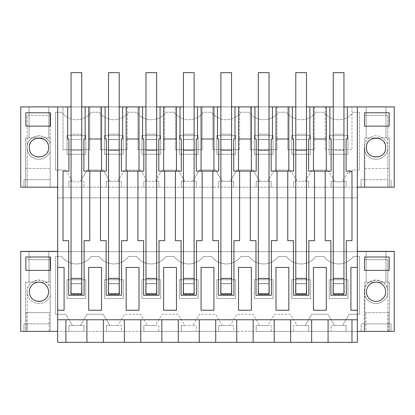 <?xml version="1.0" encoding="UTF-8"?>
<svg xmlns="http://www.w3.org/2000/svg" width="415" height="415" viewBox="0 0 415 415"><rect width="100%" height="100%" fill="white"/><g stroke="black" fill="none" stroke-linecap="round" stroke-linejoin="round"><path stroke-width="0.31" stroke-dasharray="2.08 1.56" d="M50.179 270.373L50.179 256.999L25.834 256.999L25.834 270.373L50.448 270.373L50.448 256.999L50.179 256.999M57.669 331.377L57.669 342.344L357.331 342.344L357.331 331.377L57.669 331.377L57.669 197.867L357.331 197.867L357.331 251.376L394.25 251.376L394.25 251.646L20.75 251.646L20.75 251.376L57.669 251.376M57.669 187.165L357.331 187.165L357.331 197.867L57.669 197.867L57.669 106.899M38.943 251.376C26.176 251.376 26.176 251.376 38.943 251.376C26.176 251.376 26.176 251.376 38.943 251.376C51.714 251.376 51.714 251.376 38.943 251.376C51.714 251.376 51.714 251.376 38.943 251.376L48.84 251.376L38.943 251.376M20.75 331.377L20.75 251.646L394.25 251.646L394.25 331.377L331.108 331.377L331.108 325.485L334.635 325.485L331.108 325.485L331.108 331.377L308.636 331.377L308.636 325.485L305.108 325.485L308.636 325.485L308.636 331.377L293.649 331.377L293.649 325.485L305.108 325.485L311.847 314.254L327.897 314.254L334.635 325.485L342.562 325.485L334.635 325.485L327.897 314.254L311.847 314.254L305.108 325.485L297.176 325.485L290.443 314.254L274.388 314.254L267.649 325.485L271.177 325.485L271.177 331.377L293.649 331.377L293.649 325.485L297.176 325.485L290.443 314.254L274.388 314.254L267.649 325.485L271.177 325.485L271.177 331.377L256.195 331.377L256.195 325.485L267.649 325.485L259.723 325.485L252.984 314.254L236.929 314.254L230.19 325.485L233.718 325.485L233.718 331.377L256.195 331.377L256.195 325.485L259.723 325.485L252.984 314.254L236.929 314.254L230.19 325.485L233.718 325.485L233.718 331.377L218.736 331.377L218.736 325.485L230.19 325.485L222.264 325.485L215.525 314.254L199.475 314.254L192.736 325.485L196.264 325.485L196.264 331.377L218.736 331.377L218.736 325.485L222.264 325.485L215.525 314.254L199.475 314.254L192.736 325.485L196.264 325.485L196.264 331.377L181.282 331.377L181.282 325.485L192.736 325.485L184.81 325.485L178.071 314.254L162.016 314.254L155.277 325.485L158.805 325.485L158.805 331.377L181.282 331.377L181.282 325.485L184.81 325.485L178.071 314.254L162.016 314.254L155.277 325.485L158.805 325.485L158.805 331.377L143.823 331.377L143.823 325.485L155.277 325.485L147.351 325.485L140.612 314.254L124.557 314.254L117.824 325.485L121.351 325.485L121.351 331.377L143.823 331.377L143.823 325.485L147.351 325.485L140.612 314.254L124.557 314.254L117.824 325.485L121.351 325.485L121.351 331.377L106.365 331.377L106.365 325.485L117.824 325.485L109.892 325.485L103.153 314.254L87.103 314.254L103.153 314.254L109.892 325.485L106.365 325.485L106.365 331.377L83.892 331.377L83.892 325.485L80.365 325.485L83.892 325.485L83.892 331.377L68.911 331.377L68.911 325.485L80.365 325.485L87.103 314.254L80.365 325.485L72.438 325.485L65.7 314.254L55.532 314.254L55.532 256.46L61.69 256.46L55.532 256.46L55.532 314.254L65.7 314.254L72.438 325.485L68.911 325.485L68.911 331.377L20.75 331.377M25.564 331.377L50.179 331.377L23.961 331.377L50.179 331.377L50.179 282.148L25.564 282.148L38.943 282.148C33.091 282.719 29.88 285.93 29.309 291.776C28.723 304.2 49.167 304.2 48.576 291.776A9.633 9.633 0 0 0 38.943 282.148C26.176 282.148 26.176 282.148 38.943 282.148C26.176 282.148 26.176 282.148 38.943 282.148L48.84 282.148L38.943 282.148C26.176 282.148 26.176 282.148 38.943 282.148C26.176 282.148 26.176 282.148 38.943 282.148C51.714 282.148 51.714 282.148 38.943 282.148C51.714 282.148 51.714 282.148 38.943 282.148L50.179 282.148L50.179 331.377L50.179 282.148L50.179 331.377L50.179 323.887L27.172 323.887L50.179 323.887L50.179 288.269C47.004 275.622 26.436 278.761 27.172 291.776L27.172 331.377L27.172 323.887L23.961 323.887L27.172 323.887L27.172 291.776A11.77 11.77 0 0 1 50.179 288.269L50.179 259.671L27.172 259.671L50.179 259.671L50.179 331.377L25.564 331.377L25.564 282.148L25.564 331.377M361.076 331.377L364.282 331.377L361.076 331.377L361.076 323.887L364.282 323.887L361.076 323.887L361.076 331.377M387.828 331.377L364.282 331.377L391.039 331.377L387.828 331.377L387.828 259.671L364.282 259.671L387.828 259.671L387.828 291.776A11.77 11.77 -90 0 1 376.057 303.552A11.77 11.77 -90 0 1 364.282 291.776A11.77 11.77 -90 0 1 376.057 280.006A11.77 11.77 -90 0 1 387.828 291.776C388.549 276.592 363.561 276.592 364.282 291.776L364.282 331.377L364.282 291.776A11.77 11.77 90 0 0 376.057 303.552A11.77 11.77 90 0 0 387.828 291.776L387.828 323.887L391.039 323.887L364.282 323.887L387.828 323.887L387.828 331.377M365.89 331.377L389.436 331.377L364.821 331.377L365.89 331.377L365.89 312.645L364.821 312.645L364.821 282.148L389.436 282.148L376.057 282.148C381.909 282.719 385.12 285.93 385.691 291.776A9.633 9.633 -90 0 1 376.057 301.409A9.633 9.633 -90 0 1 366.424 291.776A9.633 9.633 -90 0 1 376.057 282.148L364.821 282.148L364.821 331.377L389.436 331.377L364.821 331.377L364.821 312.645L389.436 312.645L389.436 282.148L389.436 331.377L389.436 312.645L365.89 312.645M71.048 106.899L81.75 106.899M108.507 106.899L119.209 106.899M145.966 106.899L156.668 106.899M183.42 106.899L194.121 106.899M220.879 106.899L231.58 106.899M258.332 106.899L269.034 106.899M295.791 106.899L306.493 106.899M343.952 106.899L333.25 106.899M394.25 106.899L20.75 106.899L20.75 187.165L331.108 187.165L331.108 181.272L334.635 181.272L331.108 181.272L331.108 187.165L346.089 187.165L346.089 181.272L342.562 181.272L342.24 181.817L334.962 181.817L342.24 181.817L349.3 170.041L342.562 181.272L346.089 181.272L346.089 187.165L394.25 187.165L394.25 106.899M38.943 106.899C26.176 106.899 26.176 106.899 38.943 106.899C26.176 106.899 26.176 106.899 38.943 106.899L48.84 106.899L38.943 106.899C26.176 106.899 26.176 106.899 38.943 106.899C26.176 106.899 26.176 106.899 38.943 106.899M145.831 106.899L156.797 106.899L145.831 106.899L145.831 134.19L145.831 106.899M108.372 106.899L119.344 106.899L108.372 106.899L108.372 134.19L108.372 106.899M277.064 106.899L250.307 106.899L250.307 149.711L277.064 149.711L250.307 149.711L250.307 106.899L277.064 106.899L277.064 149.711L277.064 106.899M314.518 106.899L287.766 106.899L287.766 149.711L314.518 149.711L287.766 149.711L287.766 106.899L314.518 106.899L314.518 149.711L314.518 106.899M164.693 106.899L137.936 106.899L137.936 149.711L164.693 149.711L137.936 149.711L137.936 106.899L164.693 106.899L164.693 149.711L164.693 106.899M239.605 106.899L212.854 106.899L212.854 149.711L239.605 149.711L212.854 149.711L212.854 106.899L239.605 106.899L239.605 149.711L239.605 106.899M202.147 106.899L175.395 106.899L175.395 149.711L175.395 106.899L202.147 106.899L202.147 149.711L175.395 149.711L202.147 149.711L202.147 106.899M194.256 106.899L183.285 106.899L194.256 106.899L194.256 134.19L194.256 106.899M220.744 106.899L231.715 106.899L220.744 106.899L220.744 139.409L231.715 139.409L231.715 106.899L231.715 134.19L220.744 134.19L220.744 106.899M306.628 106.899L295.656 106.899L306.628 106.899L306.628 134.19L306.628 106.899M351.977 171.115L346.089 171.115L346.089 139.009L347.345 139.009L347.345 106.899L325.22 106.899L351.977 106.899L351.977 149.711L325.22 149.711L351.977 149.711L351.977 106.899M376.057 106.899L385.955 106.899L376.057 106.899M258.203 106.899L269.169 106.899L258.203 106.899L258.203 139.409L269.169 139.409L269.169 106.899L269.169 134.19L258.203 134.19L258.203 106.899M127.234 106.899L100.482 106.899L100.482 149.711L127.234 149.711L100.482 149.711L100.482 106.899L127.234 106.899L127.234 149.711L127.234 106.899M89.78 106.899L63.023 106.899L63.023 149.711L63.023 106.899L89.78 106.899L89.78 149.711L63.023 149.711L89.78 149.711L89.78 106.899M50.179 187.165L23.961 187.165L50.179 187.165L25.564 187.165L50.179 187.165L50.179 144.062C47.004 131.41 26.436 134.548 27.172 147.569L27.172 115.463L50.179 115.463L50.179 144.062A11.77 11.77 0 0 0 27.172 147.569A11.77 11.77 -90 0 0 50.179 151.076A11.77 11.77 0 0 1 27.172 147.569L27.172 179.674L50.179 179.674L23.961 179.674L27.172 179.674L27.172 187.165L27.172 115.463L50.179 115.463L50.179 187.165L50.179 137.936L25.564 137.936L38.943 137.936C26.176 137.936 26.176 137.936 38.943 137.936C26.176 137.936 26.176 137.936 38.943 137.936C51.714 137.936 51.714 137.936 38.943 137.936C51.714 137.936 51.714 137.936 38.943 137.936C51.714 137.936 51.714 137.936 38.943 137.936C51.714 137.936 51.714 137.936 38.943 137.936C26.176 137.936 26.176 137.936 38.943 137.936C26.176 137.936 26.176 137.936 38.943 137.936C33.091 138.506 29.88 141.717 29.309 147.569A9.633 9.633 0 0 0 38.943 157.202A9.633 9.633 0 0 0 48.576 147.569A9.633 9.633 0 0 0 38.943 137.936L25.564 137.936L50.179 137.936L50.179 187.165L50.179 137.936L50.179 187.165L25.564 187.165L50.179 187.165M364.282 187.165L387.828 187.165L361.076 187.165L364.282 187.165L364.282 179.674L361.076 179.674L364.282 179.674L364.282 147.569A11.77 11.77 -90 0 1 376.057 135.798A11.77 11.77 -90 0 1 387.828 147.569A11.77 11.77 -90 0 1 376.057 159.339A11.77 11.77 -90 0 1 364.282 147.569L364.282 187.165L364.282 179.674L387.828 179.674L387.828 115.463L364.282 115.463L387.828 115.463L387.828 187.165L391.039 187.165L387.828 187.165L387.828 179.674L364.282 179.674L364.282 187.165M389.436 187.165L364.821 187.165L389.436 187.165L364.821 187.165L364.821 137.936L389.436 137.936L376.057 137.936C388.824 137.936 388.824 137.936 376.057 137.936C388.824 137.936 388.824 137.936 376.057 137.936C363.286 137.936 363.286 137.936 376.057 137.936C363.286 137.936 363.286 137.936 376.057 137.936L385.955 137.936L376.057 137.936C363.286 137.936 363.286 137.936 376.057 137.936C363.286 137.936 363.286 137.936 376.057 137.936C381.909 138.506 385.12 141.717 385.691 147.569A9.633 9.633 -90 0 1 376.057 157.202A9.633 9.633 -90 0 1 366.424 147.569A9.633 9.633 -90 0 1 376.057 137.936L389.436 137.936L364.821 137.936L364.821 187.165L364.821 137.936L364.821 187.165L389.436 187.165L389.436 137.936L389.436 187.165M57.669 319.763L65.886 319.763L65.886 342.344M86.917 342.344L86.917 319.763L65.886 319.763M86.917 319.763L357.331 319.763L357.331 331.377M57.669 310.238L64.092 310.238L64.092 267.431L57.669 267.431M346.089 331.377L346.089 325.485L342.562 325.485L349.3 314.254L359.468 314.254L359.468 256.46L353.31 256.46A18.193 18.193 -90 0 1 323.887 256.46L315.857 256.46A18.193 18.193 -90 0 1 286.428 256.46L278.398 256.46A18.193 18.193 -90 0 1 248.974 256.46L240.944 256.46A18.193 18.193 -90 0 1 211.515 256.46L203.485 256.46A18.193 18.193 -90 0 1 174.056 256.46L166.026 256.46A18.193 18.193 -90 0 1 136.602 256.46L128.572 256.46A18.193 18.193 -90 0 1 99.144 256.46L91.113 256.46A18.193 18.193 -90 0 1 61.69 256.46A18.193 18.193 -90 0 0 91.113 256.46L99.144 256.46A18.193 18.193 -90 0 0 128.572 256.46L136.602 256.46A18.193 18.193 -90 0 0 166.026 256.46L174.056 256.46A18.193 18.193 -90 0 0 203.485 256.46L211.515 256.46A18.193 18.193 -90 0 0 240.944 256.46L248.974 256.46A18.193 18.193 -90 0 0 278.398 256.46L286.428 256.46A18.193 18.193 -90 0 0 315.857 256.46L323.887 256.46A18.193 18.193 90 0 0 353.31 256.46L359.468 256.46L359.468 314.254L349.3 314.254L342.562 325.485L346.089 325.485L346.089 331.377M50.179 295.288A11.77 11.77 -90 0 1 27.172 291.776A11.77 11.77 0 0 0 50.179 295.288M357.331 310.238L357.331 267.431L350.908 267.431L350.908 310.238L357.331 310.238M357.331 187.165L357.331 106.899M49.11 312.645L25.564 312.645L50.179 312.645L49.11 312.645L49.11 331.377M27.172 331.377L27.172 323.887L27.172 331.377M23.961 331.377L23.961 323.887L23.961 331.377M364.282 331.377L364.282 323.887L364.282 331.377M391.039 331.377L391.039 323.887L391.039 331.377M389.436 331.377L389.436 312.645M364.821 331.377L364.821 312.645M346.307 240.674L346.307 295.257L330.895 295.257L330.895 240.674L325.22 240.674L325.22 171.115L314.518 171.115L314.518 240.674L308.848 240.674L308.848 295.257L293.436 295.257L293.436 240.674L287.766 240.674L287.766 171.115L293.649 171.115L293.649 139.009L292.399 139.009L292.399 106.899M67.655 106.899L67.655 139.009L68.911 139.009L68.911 171.115L63.023 171.115L63.023 240.674L68.693 240.674L68.693 295.257L84.105 295.257L84.105 240.674L89.78 240.674L89.78 171.115L100.482 171.115L100.482 240.674L106.152 240.674L106.152 295.257L121.564 295.257L121.564 240.674L127.234 240.674L127.234 171.115L137.936 171.115L137.936 240.674L143.611 240.674L143.611 295.257L159.018 295.257L159.018 240.674L164.693 240.674L164.693 171.115L175.395 171.115L175.395 240.674L181.065 240.674L181.065 295.257L196.477 295.257L196.477 240.674L202.147 240.674L202.147 171.115L212.854 171.115L212.854 240.674L218.523 240.674L218.523 295.257L233.936 295.257L233.936 240.674L239.605 240.674L239.605 171.115L250.307 171.115L250.307 240.674L255.982 240.674L255.982 295.257L271.389 295.257L271.389 240.674L277.064 240.674L277.064 171.115L287.766 171.115M88.706 267.431L101.55 267.431L101.55 310.238L88.706 310.238L88.706 267.431M313.45 310.238L326.294 310.238L326.294 267.431L313.45 267.431L313.45 310.238M288.835 267.431L288.835 310.238L275.991 310.238L275.991 267.431L288.835 267.431M201.078 267.431L201.078 310.238L213.922 310.238L213.922 267.431L201.078 267.431M126.165 310.238L139.009 310.238L139.009 267.431L126.165 267.431L126.165 310.238M163.624 267.431L176.463 267.431L176.463 310.238L163.624 310.238L163.624 267.431M238.537 310.238L251.376 310.238L251.376 267.431L238.537 267.431L238.537 310.238M89.78 171.115L83.892 171.115L83.892 139.009L85.142 139.009L85.142 106.899M81.75 278.636L71.048 278.636M88.706 106.899L88.706 171.115M101.55 106.899L101.55 139.009L88.706 139.009M101.55 139.009L101.55 171.115M105.114 106.899L105.114 139.009L106.365 139.009L106.365 171.115L100.482 171.115M122.601 106.899L122.601 139.009L121.351 139.009L121.351 171.115L127.234 171.115M119.209 278.636L108.507 278.636M126.165 106.899L126.165 171.115M139.009 106.899L139.009 139.009L126.165 139.009M139.009 139.009L139.009 171.115M142.568 106.899L142.568 139.009L143.823 139.009L143.823 171.115L137.936 171.115M160.06 106.899L160.06 139.009L158.805 139.009L158.805 171.115L164.693 171.115M156.668 278.636L145.966 278.636M163.624 106.899L163.624 171.115M176.463 106.899L176.463 139.009L163.624 139.009M176.463 139.009L176.463 171.115M180.027 106.899L180.027 139.009L181.282 139.009L181.282 171.115L175.395 171.115M197.514 106.899L197.514 139.009L196.264 139.009L196.264 171.115L202.147 171.115M194.121 278.636L183.42 278.636M201.078 106.899L201.078 171.115M213.922 106.899L213.922 139.009L201.078 139.009M213.922 139.009L213.922 171.115M217.486 106.899L217.486 139.009L218.736 139.009L218.736 171.115L212.854 171.115M234.973 106.899L234.973 139.009L233.718 139.009L233.718 171.115L239.605 171.115M231.58 278.636L220.879 278.636M238.537 106.899L238.537 171.115M251.376 106.899L251.376 139.009L238.537 139.009M251.376 139.009L251.376 171.115M254.94 106.899L254.94 139.009L256.195 139.009L256.195 171.115L250.307 171.115M272.432 106.899L272.432 139.009L271.177 139.009L271.177 171.115L277.064 171.115M269.034 278.636L258.332 278.636M275.991 106.899L275.991 171.115M288.835 106.899L288.835 139.009L275.991 139.009M288.835 139.009L288.835 171.115M309.886 106.899L309.886 139.009L308.636 139.009L308.636 171.115L314.518 171.115M306.493 278.636L295.791 278.636M313.45 106.899L313.45 171.115M326.294 106.899L326.294 139.009L313.45 139.009M326.294 139.009L326.294 171.115M329.858 106.899L329.858 139.009L331.108 139.009L331.108 171.115L325.22 171.115M333.25 278.636L343.952 278.636M65.7 170.041L72.76 181.817L80.038 181.817L72.76 181.817L65.7 170.041L55.532 170.041L55.532 112.252L61.69 112.252L55.532 112.252L55.532 170.041L65.7 170.041M68.911 181.272L72.438 181.272L68.911 181.272L68.911 187.165L68.911 181.272M349.3 173.216L349.3 170.041L349.3 173.216A19.261 19.261 90 0 0 352.958 170.041A19.261 19.261 -90 0 1 349.3 173.216M359.468 170.041L352.958 170.041L359.468 170.041L359.468 112.252L353.31 112.252A18.193 18.193 -90 0 1 323.887 112.252L315.857 112.252A18.193 18.193 -90 0 1 286.428 112.252L278.398 112.252A18.193 18.193 -90 0 1 248.974 112.252L240.944 112.252A18.193 18.193 -90 0 1 211.515 112.252L203.485 112.252A18.193 18.193 -90 0 1 174.056 112.252L166.026 112.252A18.193 18.193 -90 0 1 136.602 112.252L128.572 112.252A18.193 18.193 -90 0 1 99.144 112.252L91.113 112.252A18.193 18.193 -90 0 1 61.69 112.252A18.193 18.193 -90 0 0 91.113 112.252L99.144 112.252A18.193 18.193 -90 0 0 128.572 112.252L136.602 112.252A18.193 18.193 -90 0 0 166.026 112.252L174.056 112.252A18.193 18.193 -90 0 0 203.485 112.252L211.515 112.252A18.193 18.193 -90 0 0 240.944 112.252L248.974 112.252A18.193 18.193 -90 0 0 278.398 112.252L286.428 112.252A18.193 18.193 -90 0 0 315.857 112.252L323.887 112.252A18.193 18.193 90 0 0 353.31 112.252L359.468 112.252L359.468 170.041M156.797 134.19L156.797 106.899L156.797 134.19L145.831 134.19L145.831 139.409L156.797 139.409L156.797 134.19L156.797 150.38L156.797 139.409L145.831 139.409L145.831 150.38L145.831 134.19L156.797 134.19M119.344 134.19L119.344 106.899L119.344 134.19L108.372 134.19L108.372 139.409L119.344 139.409L119.344 134.19L119.344 150.38L119.344 139.409L108.372 139.409L108.372 150.38L108.372 134.19L119.344 134.19M194.256 150.38L194.256 134.19L183.285 134.19L183.285 106.899L183.285 139.409L194.256 139.409L194.256 134.19L183.285 134.19L183.285 150.38L183.285 139.409L194.256 139.409L194.256 150.38L183.285 150.38L194.256 150.38M220.744 134.19L220.744 150.38L220.744 139.409L231.715 139.409L231.715 150.38L231.715 134.19L220.744 134.19M295.656 134.19L295.656 106.899L295.656 139.409L306.628 139.409L306.628 134.19L295.656 134.19L295.656 150.38L295.656 139.409L306.628 139.409L306.628 150.38L306.628 134.19L295.656 134.19M325.22 106.899L325.22 149.711L325.22 106.899M258.203 134.19L258.203 150.38L258.203 139.409L269.169 139.409L269.169 150.38L269.169 134.19L258.203 134.19M50.179 126.165L25.834 126.165L25.834 112.787L50.448 112.787L50.448 126.165L50.179 126.165L50.179 112.787M80.365 181.272L87.103 170.041L103.153 170.041L109.892 181.272L121.351 181.272L121.351 187.165L121.351 181.272L117.824 181.272L124.557 170.041L140.612 170.041L147.351 181.272L158.805 181.272L158.805 187.165L158.805 181.272L155.277 181.272L162.016 170.041L178.071 170.041L184.81 181.272L196.264 181.272L196.264 187.165L196.264 181.272L192.736 181.272L199.475 170.041L215.525 170.041L222.264 181.272L233.718 181.272L233.718 187.165L233.718 181.272L230.19 181.272L236.929 170.041L252.984 170.041L259.723 181.272L271.177 181.272L271.177 187.165L271.177 181.272L267.649 181.272L274.388 170.041L290.443 170.041L297.176 181.272L308.636 181.272L308.636 187.165L308.636 181.272L305.108 181.272L311.847 170.041L327.897 170.041L334.962 181.817L327.897 170.041L311.847 170.041L305.108 181.272L293.649 181.272L297.176 181.272L290.443 170.041L274.388 170.041L267.649 181.272L256.195 181.272L259.723 181.272L252.984 170.041L236.929 170.041L230.19 181.272L218.736 181.272L222.264 181.272L215.525 170.041L199.475 170.041L192.736 181.272L181.282 181.272L184.81 181.272L178.071 170.041L162.016 170.041L155.277 181.272L143.823 181.272L147.351 181.272L140.612 170.041L124.557 170.041L117.824 181.272L106.365 181.272L109.892 181.272L103.153 170.041L87.103 170.041L80.365 181.272L83.892 181.272L83.892 187.165L83.892 181.272L80.365 181.272M106.365 187.165L106.365 181.272L106.365 187.165M143.823 187.165L143.823 181.272L143.823 187.165M181.282 187.165L181.282 181.272L181.282 187.165M218.736 187.165L218.736 181.272L218.736 187.165M256.195 187.165L256.195 181.272L256.195 187.165M293.649 187.165L293.649 181.272L293.649 187.165M23.961 187.165L23.961 179.674L23.961 187.165M25.564 187.165L25.564 137.936L25.564 187.165L25.564 137.936L25.564 168.438L50.179 168.438L25.564 168.438L25.564 187.165M387.828 187.165L387.828 179.674L387.828 187.165M361.076 187.165L361.076 179.674L361.076 187.165M391.039 187.165L391.039 179.674L391.039 187.165M364.821 168.438L389.436 168.438L364.821 168.438M376.057 251.376C363.286 251.376 363.286 251.376 376.057 251.376C363.286 251.376 363.286 251.376 376.057 251.376C388.824 251.376 388.824 251.376 376.057 251.376C388.824 251.376 388.824 251.376 376.057 251.376L385.955 251.376L376.057 251.376M328.083 342.344L328.083 319.763M311.66 342.344L311.66 319.763M290.63 342.344L290.63 319.763M274.201 342.344L274.201 319.763M253.171 342.344L253.171 319.763M236.742 342.344L236.742 319.763M215.712 342.344L215.712 319.763M199.288 342.344L199.288 319.763M178.258 342.344L178.258 319.763M161.829 342.344L161.829 319.763M140.799 342.344L140.799 319.763M124.37 342.344L124.37 319.763M103.34 342.344L103.34 319.763M364.552 256.999L364.552 270.373L389.166 270.373L389.166 256.999L364.552 256.999M376.057 282.148L385.955 282.148L376.057 282.148C388.824 282.148 388.824 282.148 376.057 282.148C388.824 282.148 388.824 282.148 376.057 282.148M70.913 283.616L81.885 283.616L81.885 294.588L70.913 294.588L70.913 278.636M81.885 293.727L81.885 294.588L70.913 294.588L70.913 293.727M81.75 283.616L71.048 283.616M81.885 283.616L81.885 278.636M108.372 283.616L119.344 283.616L119.344 294.588L108.372 294.588L108.372 278.636M119.209 283.616L108.507 283.616M108.372 293.727L108.372 294.588L119.344 294.588L119.344 293.727M145.831 283.616L156.797 283.616L156.797 294.588L145.831 294.588L145.831 278.636M156.668 283.616L145.966 283.616M145.831 293.727L145.831 294.588L156.797 294.588L156.797 293.727M183.285 283.616L194.256 283.616L194.256 294.588L183.285 294.588L183.285 278.636M194.121 283.616L183.42 283.616M183.285 293.727L183.285 294.588L194.256 294.588L194.256 293.727M220.744 283.616L231.715 283.616L231.715 294.588L220.744 294.588L220.744 278.636M231.58 283.616L220.879 283.616M220.744 293.727L220.744 294.588L231.715 294.588L231.715 293.727M258.203 283.616L269.169 283.616L269.169 294.588L258.203 294.588L258.203 278.636M269.034 283.616L258.332 283.616M258.203 293.727L258.203 294.588L269.169 294.588L269.169 293.727M295.656 283.616L306.628 283.616L306.628 294.588L295.656 294.588L295.656 278.636M306.493 283.616L295.791 283.616M295.656 293.727L295.656 294.588L306.628 294.588L306.628 293.727M344.087 293.727L344.087 283.616L333.115 283.616L333.115 294.588L344.087 294.588L333.115 294.588L333.115 293.727M333.115 283.616L333.115 278.636M343.952 283.616L333.25 283.616M344.087 283.616L344.087 278.636M389.166 126.165L364.552 126.165L364.552 112.787L389.166 112.787L389.166 126.165M387.828 147.569A11.77 11.77 90 0 0 376.057 135.798A11.77 11.77 90 0 0 364.282 147.569A11.77 11.77 90 0 0 376.057 159.339A11.77 11.77 90 0 0 387.828 147.569M156.797 150.38L145.831 150.38L156.797 150.38M160.678 135.529L160.678 154.256L141.951 154.256L141.951 135.529L160.678 135.529L160.678 154.256L141.951 154.256L141.951 135.529L160.678 135.529M119.344 150.38L108.372 150.38L119.344 150.38M123.224 135.529L123.224 154.256L104.492 154.256L104.492 135.529L123.224 135.529L123.224 154.256L104.492 154.256L104.492 135.529L123.224 135.529M198.137 135.529L198.137 154.256L179.41 154.256L179.41 135.529L198.137 135.529L198.137 154.256L179.41 154.256L179.41 135.529L198.137 135.529M231.715 150.38L220.744 150.38L231.715 150.38M235.59 135.529L235.59 154.256L216.863 154.256L216.863 135.529L235.59 135.529L235.59 154.256L216.863 154.256L216.863 135.529L235.59 135.529M306.628 150.38L295.656 150.38L306.628 150.38M310.508 135.529L310.508 154.256L291.776 154.256L291.776 135.529L310.508 135.529L310.508 154.256L291.776 154.256L291.776 135.529L310.508 135.529M269.169 150.38L258.203 150.38L269.169 150.38M273.049 135.529L273.049 154.256L254.322 154.256L254.322 135.529L273.049 135.529L273.049 154.256L254.322 154.256L254.322 135.529L273.049 135.529M85.765 298.468L67.038 298.468L67.038 279.741L85.765 279.741L85.765 298.468L67.038 298.468L67.038 279.741L85.765 279.741L85.765 298.468M216.863 279.741L235.59 279.741L235.59 298.468L216.863 298.468L216.863 279.741L235.59 279.741L235.59 298.468L216.863 298.468L216.863 279.741M104.492 298.468L104.492 279.741L123.224 279.741L123.224 298.468L104.492 298.468L104.492 279.741L123.224 279.741L123.224 298.468L104.492 298.468M141.951 298.468L141.951 279.741L160.678 279.741L160.678 298.468L141.951 298.468L141.951 279.741L160.678 279.741L160.678 298.468L141.951 298.468M347.962 279.741L329.235 279.741L329.235 298.468L347.962 298.468L347.962 279.741L329.235 279.741L329.235 298.468L347.962 298.468L347.962 279.741M198.137 298.468L179.41 298.468L179.41 279.741L198.137 279.741L198.137 298.468L179.41 298.468L179.41 279.741L198.137 279.741L198.137 298.468M254.322 279.741L273.049 279.741L273.049 298.468L254.322 298.468L254.322 279.741L273.049 279.741L273.049 298.468L254.322 298.468L254.322 279.741M291.776 279.741L310.508 279.741L310.508 298.468L291.776 298.468L291.776 279.741L310.508 279.741L310.508 298.468L291.776 298.468L291.776 279.741M85.765 135.529L85.765 154.256L67.038 154.256L67.038 135.529L85.765 135.529L85.765 154.256L67.038 154.256L67.038 135.529L85.765 135.529M329.235 154.256L347.962 154.256L347.962 135.529L329.235 135.529L329.235 154.256L347.962 154.256L347.962 135.529L329.235 135.529L329.235 154.256M81.75 293.727L81.75 294.453L71.048 294.453L71.048 283.751L81.75 283.751L81.75 294.453L71.048 294.453L71.048 293.727M71.048 278.403L71.048 283.751L81.75 283.751L81.75 278.403L71.048 278.403L71.048 72.656L81.75 72.656L81.75 278.403M81.75 150.246L71.048 150.246L71.048 72.656L81.75 72.656L81.75 134.19L71.048 134.19L71.048 72.656L81.75 72.656L81.75 134.19L71.048 134.19L71.048 139.544L81.75 139.544L81.75 134.19L81.75 150.246L71.048 150.246L71.048 139.544L81.75 139.544L81.75 150.246M119.209 293.727L119.209 294.453L108.507 294.453L108.507 283.751L119.209 283.751L119.209 294.453L108.507 294.453L108.507 293.727M108.507 278.403L108.507 283.751L119.209 283.751L119.209 278.403L108.507 278.403L108.507 72.656L119.209 72.656L119.209 278.403M119.209 150.246L108.507 150.246L108.507 72.656L119.209 72.656L119.209 134.19L108.507 134.19L108.507 72.656L119.209 72.656L119.209 134.19L108.507 134.19L108.507 139.544L119.209 139.544L119.209 134.19L119.209 150.246L108.507 150.246L108.507 139.544L119.209 139.544L119.209 150.246M156.668 293.727L156.668 294.453L145.966 294.453L145.966 283.751L156.668 283.751L156.668 294.453L145.966 294.453L145.966 293.727M145.966 278.403L145.966 283.751L156.668 283.751L156.668 278.403L145.966 278.403L145.966 72.656L156.668 72.656L156.668 278.403M156.668 150.246L145.966 150.246L145.966 72.656L156.668 72.656L156.668 134.19L145.966 134.19L145.966 72.656L156.668 72.656L156.668 134.19L145.966 134.19L145.966 139.544L156.668 139.544L156.668 134.19L156.668 150.246L145.966 150.246L145.966 139.544L156.668 139.544L156.668 150.246M194.121 293.727L194.121 294.453L183.42 294.453L183.42 283.751L194.121 283.751L194.121 294.453L183.42 294.453L183.42 293.727M183.42 278.403L183.42 283.751L194.121 283.751L194.121 278.403L183.42 278.403L183.42 72.656L194.121 72.656L194.121 278.403M194.121 150.246L183.42 150.246L183.42 72.656L194.121 72.656L194.121 134.19L183.42 134.19L183.42 72.656L194.121 72.656L194.121 134.19L183.42 134.19L183.42 139.544L194.121 139.544L194.121 134.19L194.121 150.246L183.42 150.246L183.42 139.544L194.121 139.544L194.121 150.246M231.58 293.727L231.58 294.453L220.879 294.453L220.879 283.751L231.58 283.751L231.58 294.453L220.879 294.453L220.879 293.727M220.879 278.403L220.879 283.751L231.58 283.751L231.58 278.403L220.879 278.403L220.879 72.656L231.58 72.656L231.58 278.403M231.58 150.246L220.879 150.246L220.879 72.656L231.58 72.656L231.58 134.19L220.879 134.19L220.879 72.656L231.58 72.656L231.58 134.19L220.879 134.19L220.879 139.544L231.58 139.544L231.58 134.19L231.58 150.246L220.879 150.246L220.879 139.544L231.58 139.544L231.58 150.246M269.034 293.727L269.034 294.453L258.332 294.453L258.332 283.751L269.034 283.751L269.034 294.453L258.332 294.453L258.332 293.727M258.332 278.403L258.332 283.751L269.034 283.751L269.034 278.403L258.332 278.403L258.332 72.656L269.034 72.656L269.034 278.403M269.034 150.246L258.332 150.246L258.332 72.656L269.034 72.656L269.034 134.19L258.332 134.19L258.332 72.656L269.034 72.656L269.034 134.19L258.332 134.19L258.332 139.544L269.034 139.544L269.034 134.19L269.034 150.246L258.332 150.246L258.332 139.544L269.034 139.544L269.034 150.246M306.493 293.727L306.493 294.453L295.791 294.453L295.791 283.751L306.493 283.751L306.493 294.453L295.791 294.453L295.791 293.727M295.791 278.403L295.791 283.751L306.493 283.751L306.493 278.403L295.791 278.403L295.791 72.656L306.493 72.656L306.493 278.403M306.493 150.246L295.791 150.246L295.791 72.656L306.493 72.656L306.493 134.19L295.791 134.19L295.791 72.656L306.493 72.656L306.493 134.19L295.791 134.19L295.791 139.544L306.493 139.544L306.493 134.19L306.493 150.246L295.791 150.246L295.791 139.544L306.493 139.544L306.493 150.246M343.952 293.727L343.952 294.453L333.25 294.453L333.25 283.751L343.952 283.751L343.952 294.453L333.25 294.453L333.25 293.727M333.25 278.403L333.25 283.751L343.952 283.751L343.952 278.403L333.25 278.403L333.25 72.656L343.952 72.656L343.952 278.403M343.952 150.246L333.25 150.246L333.25 72.656L343.952 72.656L343.952 134.19L333.25 134.19L333.25 72.656L343.952 72.656L343.952 134.19L333.25 134.19L333.25 139.544L343.952 139.544L343.952 134.19L343.952 150.246L333.25 150.246L333.25 139.544L343.952 139.544L343.952 150.246M26.638 312.645L26.638 331.377M388.362 331.377L388.362 312.645M29.045 251.376L29.045 282.148L29.045 251.376M48.84 251.376L48.84 282.148L48.84 251.376M29.045 106.899L29.045 137.936L29.045 106.899M48.84 106.899L48.84 137.936L48.84 106.899M385.955 137.936L385.955 106.899L385.955 137.936M366.16 137.936L366.16 106.899L366.16 137.936M366.16 282.148L366.16 251.376L366.16 282.148M385.955 282.148L385.955 251.376L385.955 282.148"/><path stroke-width="0.62" d="M50.179 270.373L50.179 256.999M25.834 256.999L50.448 256.999L50.448 270.373L25.834 270.373L25.834 256.999M57.669 331.377L20.75 331.377L20.75 251.376L57.669 251.376M29.309 291.776A9.633 9.633 0 0 1 38.943 282.148A9.633 9.633 0 0 1 48.576 291.776A9.633 9.633 0 0 1 38.943 301.409A9.633 9.633 0 0 1 29.309 291.776M57.669 319.763L357.331 319.763L357.331 342.344L57.669 342.344L57.669 106.899L67.655 106.899L67.655 139.009L68.911 139.009L68.911 171.115L63.023 171.115L63.023 240.674L68.693 240.674L68.693 295.257L84.105 295.257L84.105 240.674L89.78 240.674L89.78 171.115L100.482 171.115L100.482 240.674L106.152 240.674L106.152 295.257L121.564 295.257L121.564 240.674L127.234 240.674L127.234 171.115L137.936 171.115L137.936 240.674L143.611 240.674L143.611 295.257L159.018 295.257L159.018 240.674L164.693 240.674L164.693 171.115L175.395 171.115L175.395 240.674L181.065 240.674L181.065 295.257L196.477 295.257L196.477 240.674L202.147 240.674L202.147 171.115L212.854 171.115L212.854 240.674L218.523 240.674L218.523 295.257L233.936 295.257L233.936 240.674L239.605 240.674L239.605 171.115L250.307 171.115L250.307 240.674L255.982 240.674L255.982 295.257L271.389 295.257L271.389 240.674L277.064 240.674L277.064 171.115L287.766 171.115L287.766 240.674L293.436 240.674L293.436 295.257L308.848 295.257L308.848 240.674L314.518 240.674L314.518 171.115L325.22 171.115L325.22 240.674L330.895 240.674L330.895 295.257L346.307 295.257L346.307 240.674L351.977 240.674L346.307 240.674M357.331 187.165L394.25 187.165L394.25 106.899L357.331 106.899L357.331 267.431L350.908 267.431L350.908 310.238L357.331 310.238L357.331 319.763L357.331 251.376L394.25 251.376L394.25 331.377L357.331 331.377M57.669 267.431L64.092 267.431L64.092 310.238L57.669 310.238M357.331 106.899L347.345 106.899L347.345 139.009L346.089 139.009L346.089 171.115L351.977 171.115L351.977 240.674L351.977 171.115M88.706 267.431L101.55 267.431L101.55 310.238L88.706 310.238L88.706 267.431M313.45 310.238L326.294 310.238L326.294 267.431L313.45 267.431L313.45 310.238M288.835 267.431L288.835 310.238L275.991 310.238L275.991 267.431L288.835 267.431M201.078 267.431L201.078 310.238L213.922 310.238L213.922 267.431L201.078 267.431M126.165 310.238L139.009 310.238L139.009 267.431L126.165 267.431L126.165 310.238M163.624 267.431L176.463 267.431L176.463 310.238L163.624 310.238L163.624 267.431M238.537 310.238L251.376 310.238L251.376 267.431L238.537 267.431L238.537 310.238M57.669 187.165L20.75 187.165L20.75 106.899L57.669 106.899M67.655 106.899L71.048 106.899M81.75 106.899L88.706 106.899L88.706 171.115L89.78 171.115M108.507 106.899L88.706 106.899M119.209 106.899L126.165 106.899L126.165 171.115L127.234 171.115M145.966 106.899L126.165 106.899M156.668 106.899L163.624 106.899L163.624 171.115L164.693 171.115M183.42 106.899L163.624 106.899M194.121 106.899L201.078 106.899L201.078 171.115L202.147 171.115M220.879 106.899L201.078 106.899M231.58 106.899L238.537 106.899L238.537 171.115L239.605 171.115M258.332 106.899L238.537 106.899M269.034 106.899L275.991 106.899L275.991 171.115L277.064 171.115M295.791 106.899L275.991 106.899M306.493 106.899L313.45 106.899L313.45 171.115L314.518 171.115M333.25 106.899L313.45 106.899M351.977 106.899L343.952 106.899M48.576 147.569C49.167 159.993 28.723 159.993 29.309 147.569C28.718 135.145 49.172 135.145 48.576 147.569M25.834 126.165L25.834 112.787L50.448 112.787L50.448 126.165L25.834 126.165M65.886 342.344L65.886 319.763M364.552 256.999L364.552 270.373L389.166 270.373L389.166 256.999L364.552 256.999M366.424 291.776A9.633 9.633 90 0 0 376.057 301.409A9.633 9.633 90 0 0 385.691 291.776A9.633 9.633 90 0 0 376.057 282.148A9.633 9.633 90 0 0 366.424 291.776M81.75 278.636L81.885 293.727L70.913 293.727L71.048 278.636M85.142 106.899L85.142 139.009L83.892 139.009L83.892 171.115L88.706 171.115M101.55 106.899L101.55 171.115L106.365 171.115L106.365 139.009L105.114 139.009L105.114 106.899M108.507 278.636L108.372 293.727L119.344 293.727L119.209 278.636M122.601 106.899L122.601 139.009L121.351 139.009L121.351 171.115L126.165 171.115M139.009 106.899L139.009 171.115L143.823 171.115L143.823 139.009L142.568 139.009L142.568 106.899M145.966 278.636L145.831 293.727L156.797 293.727L156.668 278.636M160.06 106.899L160.06 139.009L158.805 139.009L158.805 171.115L163.624 171.115M176.463 106.899L176.463 171.115L181.282 171.115L181.282 139.009L180.027 139.009L180.027 106.899M183.42 278.636L183.285 293.727L194.256 293.727L194.121 278.636M197.514 106.899L197.514 139.009L196.264 139.009L196.264 171.115L201.078 171.115M213.922 106.899L213.922 171.115L218.736 171.115L218.736 139.009L217.486 139.009L217.486 106.899M220.879 278.636L220.744 293.727L231.715 293.727L231.58 278.636M234.973 106.899L234.973 139.009L233.718 139.009L233.718 171.115L238.537 171.115M251.376 106.899L251.376 171.115L256.195 171.115L256.195 139.009L254.94 139.009L254.94 106.899M258.332 278.636L258.203 293.727L269.169 293.727L269.034 278.636M272.432 106.899L272.432 139.009L271.177 139.009L271.177 171.115L275.991 171.115M288.835 106.899L288.835 171.115L293.649 171.115L293.649 139.009L292.399 139.009L292.399 106.899M295.791 278.636L295.656 293.727L306.628 293.727L306.493 278.636M309.886 106.899L309.886 139.009L308.636 139.009L308.636 171.115L313.45 171.115M326.294 106.899L326.294 171.115L325.22 171.115M329.858 106.899L329.858 139.009L331.108 139.009L331.108 171.115L326.294 171.115M333.25 278.636L333.115 293.727L344.087 293.727L343.952 278.636M366.424 147.569C365.828 135.145 386.282 135.145 385.691 147.569C386.277 159.993 365.833 159.993 366.424 147.569M364.552 126.165L389.166 126.165L389.166 112.787L364.552 112.787L364.552 126.165M351.977 342.344L351.977 319.763L351.977 342.344M328.083 342.344L328.083 319.763M311.66 342.344L311.66 319.763M290.63 342.344L290.63 319.763M274.201 342.344L274.201 319.763M253.171 342.344L253.171 319.763M236.742 342.344L236.742 319.763M215.712 342.344L215.712 319.763M199.288 342.344L199.288 319.763M178.258 342.344L178.258 319.763M161.829 342.344L161.829 319.763M140.799 342.344L140.799 319.763M124.37 342.344L124.37 319.763M103.34 342.344L103.34 319.763M86.917 342.344L86.917 319.763M313.45 139.009L326.294 139.009M287.766 171.115L288.835 171.115M275.991 139.009L288.835 139.009M250.307 171.115L251.376 171.115M238.537 139.009L251.376 139.009M212.854 171.115L213.922 171.115M201.078 139.009L213.922 139.009M175.395 171.115L176.463 171.115M163.624 139.009L176.463 139.009M137.936 171.115L139.009 171.115M126.165 139.009L139.009 139.009M100.482 171.115L101.55 171.115M88.706 139.009L101.55 139.009M119.344 278.636L119.209 283.616M156.797 278.636L156.668 283.616M194.256 278.636L194.121 283.616M231.715 278.636L231.58 283.616M269.169 278.636L269.034 283.616M306.628 278.636L306.493 283.616M50.179 126.165L50.179 112.787M81.75 72.656L81.75 278.403L71.048 278.403L71.048 72.656L81.75 72.656M81.75 293.727L81.75 278.403M71.048 293.727L71.048 278.403M119.209 72.656L119.209 278.403L108.507 278.403L108.507 72.656L119.209 72.656M119.209 293.727L119.209 278.403M108.507 293.727L108.507 278.403M156.668 72.656L156.668 278.403L145.966 278.403L145.966 72.656L156.668 72.656M156.668 293.727L156.668 278.403M145.966 293.727L145.966 278.403M194.121 72.656L194.121 278.403L183.42 278.403L183.42 72.656L194.121 72.656M194.121 293.727L194.121 278.403M183.42 293.727L183.42 278.403M231.58 72.656L231.58 278.403L220.879 278.403L220.879 72.656L231.58 72.656M231.58 293.727L231.58 278.403M220.879 293.727L220.879 278.403M269.034 72.656L269.034 278.403L258.332 278.403L258.332 72.656L269.034 72.656M269.034 293.727L269.034 278.403M258.332 293.727L258.332 278.403M306.493 72.656L306.493 278.403L295.791 278.403L295.791 72.656L306.493 72.656M306.493 293.727L306.493 278.403M295.791 293.727L295.791 278.403M343.952 72.656L343.952 278.403L333.25 278.403L333.25 72.656L343.952 72.656M343.952 293.727L343.952 278.403M333.25 293.727L333.25 278.403"/></g></svg>
